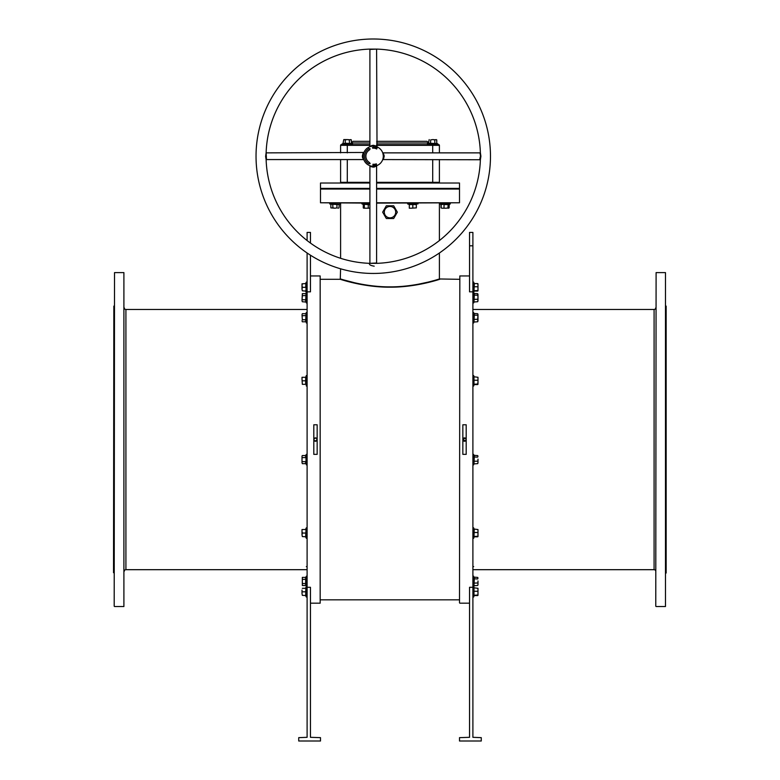 <?xml version="1.0" encoding="UTF-8"?>
<svg xmlns="http://www.w3.org/2000/svg" width="780" height="780" viewBox="0 0 780 780"><rect width="100%" height="100%" fill="white"/><g stroke="black" fill="none" stroke-linecap="round" stroke-linejoin="round"><path stroke-width="1.17" d="M124.234 571.36A1.677 1.677 0 0 1 125.911 569.683L307.106 569.683M124.234 307.778A1.677 1.677 0 0 0 125.911 309.455L125.911 569.683M655.765 307.778A1.677 1.677 0 0 1 654.088 309.455L472.894 309.455M655.765 571.36A1.677 1.677 0 0 0 654.088 569.683L472.894 569.683M320.171 275.954L320.171 603.184L320.171 275.954L310.459 275.954M459.498 602.842L459.829 275.954L459.498 602.842M666.149 306.101L666.149 573.037L665.808 306.101M113.519 572.705L113.851 306.101L113.519 572.705M376.603 202.78L459.498 202.78L376.603 203.112M390 188.711L459.166 188.711L390 188.711M376.603 188.38L459.498 188.38L459.498 189.043L376.603 189.043M655.765 606.197L656.097 272.61L655.765 606.197M665.476 272.61L665.476 606.528L665.476 272.61L656.097 272.61M114.192 606.197L114.523 272.61L114.192 606.197M123.903 272.61L123.903 606.528L123.903 272.61L114.523 272.61M390 286.865L389.395 286.865C362.915 286.904 339.914 278.645 340.597 278.977C340.246 278.762 363.519 287.03 390 286.865L390.604 286.865C417.105 286.904 440.076 278.645 439.403 278.977C439.764 278.762 416.471 287.03 390 286.865M383.935 287.069L389.62 287.186M436.4 280.312L439.735 279.308C440.242 279.045 417.134 287.225 390.614 287.186L397.8 286.991M421.502 283.978L427.996 282.535M438.448 279.269L437.434 279.572M437.317 279.61L436.264 279.923M433.563 280.693L429.117 281.873M428.21 282.097L418.06 284.281M417.827 284.32L414.453 284.895M409.09 285.665L404.83 286.143M314.837 441.119L313.804 439.569C314.915 441.733 316.036 441.733 317.158 439.569L315.149 441.207M465.455 440.963L462.842 439.569C463.964 441.733 465.075 441.733 466.196 439.569L466.069 440.212M665.476 606.528L656.097 606.528M307.106 309.455L125.911 309.455M123.903 606.528L114.523 606.528M462.881 439.238L462.842 439.569A1.677 1.677 0 0 0 464.519 441.246A1.677 1.677 0 0 0 466.196 439.569A1.677 1.677 0 0 0 464.519 437.892A1.677 1.677 0 0 0 462.842 439.569L465.163 438.019L466.196 439.569M313.804 439.569A1.677 1.677 0 0 0 315.481 441.246A1.677 1.677 0 0 0 317.158 439.569A1.677 1.677 0 0 0 315.481 437.892A1.677 1.677 0 0 0 313.804 439.569L314.545 438.175M384.306 212.16A5.694 5.694 0 0 0 390 217.854A5.694 5.694 0 0 0 395.694 212.16A5.694 5.694 0 0 0 390 206.466A5.694 5.694 0 0 0 384.306 212.16M382.648 212.16L386.324 218.517L393.676 218.517L397.351 212.16L393.676 205.793L386.324 205.793L382.648 212.16M317.158 454.36L313.804 454.36L313.804 424.778L317.158 424.778L317.158 454.36M307.106 587.291L307.106 737.315L298.73 737.646L298.73 741L320.502 741L320.502 737.646L310.459 737.315L310.459 587.291L307.106 587.291L307.106 291.847L310.459 291.847L310.459 255.206M320.171 603.184L310.459 603.184M462.842 424.778L466.196 424.778L466.196 454.36L462.842 454.36L462.842 424.778M469.54 275.954L459.829 275.954M469.54 603.184L459.829 603.184M472.894 587.291L469.54 587.291L469.54 737.315L459.498 737.646L459.498 741L481.27 741L481.27 737.646L472.894 737.315L472.894 291.847L469.54 291.847L469.54 232.421L472.894 232.421L472.894 291.847M459.498 279.308L439.403 278.977L439.403 253.003M390.604 286.865L390.614 287.186C363.675 287.479 339.739 279.045 340.265 279.308L320.502 279.308M459.498 599.83L320.502 599.83M346.466 281.112L348.709 281.716M349.255 281.853L351.604 282.448M357.454 283.764L358.615 283.998M358.819 284.047L362.398 284.719M317.158 439.569L316.407 438.175L314.837 438.019M316.027 437.99L314.087 438.643M465.075 437.99L464.197 437.921M354.793 282.808L343.229 279.776M342.732 279.63L341.191 279.152M369.905 188.38L320.502 188.38L369.905 188.711L320.502 189.043L369.905 189.043M369.905 203.112L320.502 202.78L369.905 202.78M307.106 253.003L307.106 291.847M310.459 243.077L310.459 232.421L307.106 232.421L307.106 240.552M490.474 156.224A117.224 117.224 0 0 1 373.25 273.448A117.224 117.224 0 0 1 256.035 156.224A117.224 117.224 0 0 1 373.25 39A117.224 117.224 0 0 1 490.474 156.224M369.73 263.338A107.172 107.172 0 0 1 266.136 159.754L265.61 156.4L266.136 152.695A107.172 107.172 0 0 1 369.73 49.101L376.779 49.101A107.172 107.172 0 0 1 480.373 152.695L480.899 156.224L480.373 159.754A107.172 107.172 0 0 1 376.779 263.338L369.73 263.338C368.833 264.586 370.315 265.522 374.195 266.165M480.373 159.754L383.185 159.569M376.857 49.101L369.905 49.442L369.905 146.289L373.25 145.275C377.101 146.211 377.559 146.396 374.654 145.85M375.453 146.416L374.897 146.309M374.595 146.269L373.942 146.201M373.601 146.182L372.85 146.182M372.06 146.25L371.875 145.421M266.136 152.617L266.468 159.569L363.314 159.569L362.31 156.224C363.236 152.383 363.431 151.915 362.875 154.83M363.334 154.655L363.529 153.679M363.431 154.089L363.314 154.732M363.217 155.864L363.217 156.653M480.46 159.442C479.69 159.754 479.71 158.681 480.519 156.224L480.031 152.87L383.185 152.87L384.199 156.224C383.243 160.202 383.068 160.563 383.672 157.316M384.111 155.142L383.224 155.015L382.844 153.221M382.912 153.465L383.068 154.05M369.652 263.348L376.603 263.006L376.603 166.159L373.25 167.173C369.281 166.208 368.911 166.033 372.157 166.647M374.332 167.076L374.468 166.198L373.25 166.267A10.052 10.052 0 0 1 363.207 156.224A10.052 10.052 0 0 1 373.25 146.172A10.052 10.052 0 0 1 383.302 156.224A10.052 10.052 0 0 1 373.25 166.267L373.99 166.247M376.603 141.316L427.011 141.316L428.688 142.993M383.224 157.453L383.116 158.165M383.038 158.496L382.892 159.061M382.941 158.896L383.077 158.35M383.136 158.038L383.243 157.336M383.302 156.175L383.263 155.386M376.603 183.017L459.498 183.017L459.498 188.38M375.385 164.434L375.307 165.077L375.385 164.434M375.55 148.551L375.853 147.478L375.55 148.551M376.779 148.873L376.116 148.717L376.526 147.742L377.14 148.005L376.291 148.658L376.74 148.98L376.116 148.717L376.526 147.742L377.14 148.005L376.603 147.907L376.779 148.873M368.764 148.444L368.901 148.678A8.707 8.707 0 0 0 368.901 163.761L370.139 163.634L369.574 162.601A7.371 7.371 0 0 1 369.574 149.838L370.139 148.814L368.764 148.444M375.141 147.859L374.654 148.336L374.361 147.722L374.848 147.245L374.654 148.336L374.361 147.722L374.848 147.245L375.141 147.859M374.117 148.102L373.435 148.19L373.493 147.127L374.117 148.102L373.435 148.19L373.493 147.127L374.117 148.102M372.538 147.683L373.181 147.781L372.82 148.229L372.401 147.693L373.152 147.449L372.82 148.229L372.401 147.693L373.152 147.449L372.538 147.683M373.493 165.116L373.639 164.249L373.639 165.311L373.084 164.444L372.947 165.311L372.938 164.249L373.493 165.116L373.639 164.249L373.639 165.311L373.084 164.444L372.947 165.311L372.938 164.249L373.493 165.116M373.854 164.365L374.507 164.161L374.634 165.204L373.981 165.282L374.38 164.297L373.854 164.365L374.507 164.161L374.634 165.204L373.981 165.282L374.38 164.297L373.854 164.365M375.804 164.405L375.979 163.751L376.535 164.141L376.36 164.785L375.804 164.405L375.979 163.751L376.535 164.141L376.36 164.785L375.804 164.405M320.502 188.38L320.502 183.017L369.905 183.017M340.597 152.87L340.597 145.333A0.673 0.673 0 0 1 341.269 144.671L369.905 144.671M376.603 144.671L438.731 144.671A0.673 0.673 0 0 1 439.403 145.333L439.403 152.87M339.934 183.017A0.673 0.673 0 0 0 340.597 182.345A0.673 0.673 0 0 1 339.934 183.017A0.673 0.673 0 0 0 340.597 182.345L340.597 159.569M439.403 159.569L439.403 182.345A0.673 0.673 0 0 0 440.066 183.017A0.673 0.673 0 0 1 439.403 182.345A0.673 0.673 0 0 0 440.066 183.017M371.144 146.396L370.256 146.63M372.021 166.198L371.377 166.091M371.075 166.033L370.315 165.838M370.753 165.955L371.27 166.072M371.563 166.13L372.197 166.218M372.548 166.247L373.25 166.267M362.456 157.609L363.382 158.106L363.285 157.463M351.312 142.993L352.989 141.316L369.905 141.316M374.995 147.829L374.498 147.742L374.995 147.829M375.94 164.356L376.019 163.868L375.94 164.356M305.653 301.753L306.004 293.358L306.004 302.026L302.328 301.753L302.016 300.739L302.328 301.753M305.779 300.924L305.828 300.436M305.838 300.407L305.838 298.789M306.004 295.532L302.328 295.669L302.016 300.739L302.328 293.631L305.653 293.631M302.328 293.631L302.328 295.669M306.004 299.861L302.328 299.725M474.347 293.67L473.996 301.987L473.996 293.397L474.22 294.245L473.996 293.397L477.672 293.67L477.984 294.45L477.818 293.894M477.818 301.499L477.984 297.229L477.984 300.944M477.984 294.45L477.984 297.229L477.672 293.67M473.996 301.987L477.672 301.724M473.996 295.055L477.672 295.22M473.996 299.354L477.672 299.247M338.978 204.565L330.593 204.214L339.251 204.214L338.978 207.889L337.964 208.201L338.978 207.889M338.149 204.438L337.662 204.389M337.633 204.38L336.95 204.565L336.95 207.889L334.922 208.201L336.95 207.889M337.077 204.224L336.014 204.38M332.758 204.214L332.894 207.889L334.922 208.201L330.856 207.889L330.856 204.565M330.856 207.889L332.894 207.889M344.614 144.671L352.385 144.671L352.521 143.891L342.069 143.891L342.206 144.671L344.614 144.671M342.966 143.559L346.203 143.403L342.966 143.559L343.785 139.581M345.267 139.893L347.295 139.581L344.253 139.581L345.267 139.893L345.267 143.218L351.634 143.559L344.584 143.403M344.068 143.345L344.555 143.393M349.459 143.559L349.323 139.893L347.295 139.581L351.361 139.893L351.361 143.218M350.815 139.581L349.323 139.893M432.705 152.87L432.705 144.671L435.386 144.671M428.639 143.218L437.034 143.559L428.366 143.559L429.185 139.581M430.024 144.671L427.615 144.671L430.024 144.671M429.468 143.345L429.956 143.393M429.994 143.403L431.613 143.403L430.55 143.559L430.677 139.893L432.705 139.581L430.677 139.893M434.869 143.559L434.733 139.893L432.705 139.581L436.761 139.893L436.761 143.218M436.215 139.581L434.733 139.893M430.004 143.403L430.677 143.218M306.004 291.077L306.004 283.569L306.004 291.077L302.328 290.833L302.016 289.078L302.328 290.833M305.779 285.431L305.838 284.554M302.328 287.323L302.016 285.558L302.016 289.078L302.328 287.323L305.653 287.323L306.004 283.569L302.016 283.803L302.016 285.558L302.328 283.803M302.328 321.799L302.016 320.785L302.328 321.799L305.653 321.799L306.004 313.404L306.325 322.969L306.325 312.507L307.106 312.653M305.779 320.98L305.653 319.771L302.328 319.771L302.016 314.691L302.328 319.771M305.653 313.677L302.328 313.677L302.016 314.691M306.004 315.569L302.328 315.705M307.106 375.716L306.325 375.57L305.779 377.062L306.325 386.032L306.325 375.57M307.106 385.895L306.325 386.032M305.468 384.316L302.328 384.316L302.016 379.041L302.328 384.316M305.838 378.027L306.004 377.052L305.468 377.286M302.016 377.286L302.016 379.041L302.016 377.286M305.653 384.316L305.653 377.286L302.328 377.286M306.004 380.806L302.328 380.806M305.838 455.832L306.325 464.841L306.325 454.389L307.106 454.526M302.016 456.563L302.016 462.657L302.016 456.095L302.328 455.549L305.653 455.549L305.653 457.587L302.328 457.587M302.328 463.671L302.016 462.657L302.328 463.671L305.653 463.671L305.653 461.643L302.328 461.643M306.004 461.779L306.004 457.45M306.325 454.389L305.653 455.549M306.004 536.806L306.004 533.052L306.004 536.806L302.328 536.572L302.016 534.807L302.328 536.572M305.653 536.572L306.004 529.298L306.004 533.052L302.328 533.052L302.016 531.297L302.016 534.807L302.328 533.052M305.779 534.904L305.838 534.017M302.016 529.532L302.016 531.297L302.016 529.532M305.653 529.532L302.328 529.532M302.328 585.507L302.328 577.385L302.328 585.507L305.653 585.507L305.653 577.385L305.838 582.533M305.838 584.152L306.325 586.667L306.325 576.215L307.106 576.352M305.779 584.668L305.828 584.181M306.004 583.606L302.328 583.469M306.004 579.277L302.328 579.413M305.653 577.385L302.328 577.385M305.653 595.335L306.004 588.062L306.004 595.569L302.328 595.335L302.016 593.58L302.328 595.335M305.779 589.933L305.838 589.046M302.016 590.06L302.016 593.58L302.016 590.06M306.004 588.062L305.653 591.815L302.328 591.815M305.653 588.305L302.328 588.305M477.965 283.774L477.984 285.178L477.672 283.569L474.347 283.569L473.996 291.32L473.996 283.881M477.965 290.872L477.984 288.659L477.984 290.803M477.984 285.178L477.984 288.659L477.984 285.178M474.347 291.077L477.672 291.077M473.996 286.748L477.672 286.786M473.996 290.755L477.672 290.54M474.347 313.716L473.996 322.033L473.996 313.443L477.672 313.716L477.984 314.486L477.818 313.93M474.045 321.935L473.996 313.443M473.996 319.39L477.672 319.293L477.984 314.486L477.984 320.99M477.818 321.545L477.672 319.293M477.672 313.716L477.984 314.486M473.996 315.101L477.672 315.266M473.996 322.033L477.672 321.769M477.984 377.315L477.984 382.142L477.984 377.286L473.996 376.798L473.996 384.803L473.996 377.364M473.996 384.238L477.672 384.023L477.984 382.142L477.965 384.355M473.996 380.231L477.672 380.269M474.347 384.56L477.672 384.56M474.347 455.588L473.996 463.905L473.996 455.315L477.672 455.588L477.984 456.358L477.818 455.803M474.045 463.817L473.996 455.315M477.984 459.147L477.984 462.404L477.984 459.147M473.996 463.905L477.672 463.642L477.984 462.404L477.818 463.418M477.672 463.642L477.984 462.862M477.672 455.588L477.984 456.358M473.996 456.973L477.672 457.139M473.996 461.263L477.672 461.165M477.984 529.562L477.984 536.542L477.984 529.532L473.996 529.045L473.996 537.059L474.22 529.347M473.996 532.486L477.672 532.516M473.996 536.484L477.672 536.269M474.347 536.806L477.672 536.806M474.347 577.414L473.996 585.741L473.996 577.151L477.672 577.414L477.984 578.194L477.818 577.639M474.22 577.99L473.996 577.151L474.22 577.99M477.984 580.983L477.984 584.23L477.984 580.983M477.818 585.244L477.984 584.688M477.672 577.414L477.984 578.194M473.996 578.799L477.672 578.965M473.996 583.099L477.672 582.992M473.996 585.741L477.672 585.468M477.965 595.364L477.984 588.305L473.996 587.808L473.996 595.822L473.996 588.383M477.965 588.266L477.984 595.306M473.996 591.25L477.672 591.279M473.996 595.257L477.672 595.033M474.347 595.569L477.672 595.569M362.037 203.112L361.881 203.853M448.948 204.389L450.304 203.892L449.144 204.565L449.144 207.889L448.12 208.201M442.036 208.201L441.022 207.889L441.022 204.565L439.852 203.892L439.988 203.112L439.852 203.892L450.304 203.892L450.167 203.112L450.304 203.892M439.852 203.892L449.26 204.214L448.997 207.889L445.985 208.201L449.144 207.889M442.591 208.201L445.985 208.201L442.591 208.201M448.997 207.889L448.471 208.201M448.997 204.565L444.025 204.565L444.025 207.889M443.956 204.214L441.158 204.565L441.158 207.889M448.139 204.214L447.954 207.889M407.726 203.112L407.589 203.892L409.081 204.438L418.041 203.892L407.589 203.892M417.904 203.112L418.041 203.892M416.335 204.75L416.335 207.889L411.06 208.201L416.335 207.889M413.78 204.38L412.815 204.214L412.815 207.889M410.036 204.38L409.061 204.214L409.295 204.75M409.295 208.201L411.06 208.201L409.295 208.201M416.335 204.565L409.295 204.565L409.295 207.889M369.905 204.74L363.002 204.214L369.827 204.438M363.548 208.133L366.278 208.201L363.792 208.201M369.671 208.201L366.278 208.201L369.671 208.201M364.319 207.889L364.319 204.565L363.265 204.565L363.265 207.889M368.306 204.214L368.238 207.889M654.088 569.683L654.088 309.455M472.894 245.817L469.54 245.817M480.373 152.617L480.353 152.675A0.673 0.634 28.1 0 1 479.827 152.997M376.603 142.993L428.639 142.993M351.361 142.993L369.905 142.993M376.603 182.345L432.705 182.345L432.705 159.569M438.731 144.671A0.673 0.673 0 0 1 439.403 145.333L376.603 145.333M369.905 145.333L347.295 145.333L347.295 152.87M347.295 159.569L347.295 182.345L369.905 182.345M432.705 183.017L432.705 182.345L439.403 182.345M347.295 144.671L347.295 145.333L340.597 145.333A0.673 0.673 0 0 1 341.269 144.671M340.597 182.345L347.295 182.345L347.295 183.017M306.004 302.026L306.325 282.087L307.106 282.233M474.201 283.53L473.674 282.087L473.674 302.923L472.894 302.786M340.148 203.892L340.012 203.112L340.148 203.892L339.251 204.214L329.696 203.892L329.833 203.112L329.696 203.892L330.593 204.214L329.696 203.892M428.366 143.559L437.931 143.891L437.794 144.671L437.931 143.891L437.034 143.559L437.931 143.891M305.468 536.572L306.325 538.278L306.325 527.826L307.106 527.962M305.468 595.335L306.325 597.041L306.325 586.667L307.106 586.531M474.201 377.013L473.674 375.57L473.674 386.032L472.894 385.895M473.674 538.239L473.674 527.826L472.894 527.962M473.674 527.865L474.201 529.259M474.103 577.385L473.674 597.041L472.894 596.905M369.905 203.892L361.959 203.892L362.096 203.112M459.498 202.78L459.498 189.043M439.403 203.112L439.403 240.552M340.597 203.112L340.597 258.307M340.597 268.808L340.265 279.308M320.502 202.78L320.502 189.043M376.603 49.442L377.023 146.903M266.468 152.87L363.938 152.461M383.185 152.87L382.57 152.461M376.603 166.159L377.023 165.535M369.905 263.006L369.905 166.159M363.314 159.569L363.938 159.988L363.314 159.569M369.905 146.289L369.486 146.913L369.905 146.289M306.325 292.471L307.106 292.607M306.004 293.358L306.316 292.51M306.325 302.923L307.106 302.786M474.045 301.899L473.674 302.923M474.103 293.641L473.684 292.51M473.674 292.471L472.894 292.607M351.634 143.559L352.521 143.891M342.069 143.891L342.206 144.671M427.479 143.891L427.615 144.671M305.468 283.803L306.325 282.087M305.468 290.833L306.325 292.549L307.106 292.412M306.004 313.404L306.325 312.507M306.325 322.969L307.106 322.832M306.325 464.841L307.106 464.704M306.325 538.278L307.106 538.142M305.468 529.532L306.325 527.826M306.004 577.112L306.325 576.215M306.325 597.041L307.106 596.905M305.468 588.305L306.316 586.628M306.325 586.589L307.106 586.726M306.325 566.631L307.106 566.485M474.133 291.145L473.674 292.549L472.894 292.412M473.674 282.087L472.894 282.233M473.674 322.969L472.894 322.832M473.674 312.507L472.894 312.653M474.133 384.628L473.674 386.032M473.674 375.57L472.894 375.716M473.674 464.841L472.894 464.704M473.674 454.389L472.894 454.526M474.133 536.884L473.674 538.278L472.894 538.142M473.674 576.215L472.894 576.352M474.045 585.643L473.674 586.667L472.894 586.531M473.674 586.589L472.894 586.726M474.201 588.032L473.684 586.628M474.133 595.647L473.674 597.041M473.674 566.631L472.894 566.485M363.314 204.389L361.959 203.892"/></g></svg>
